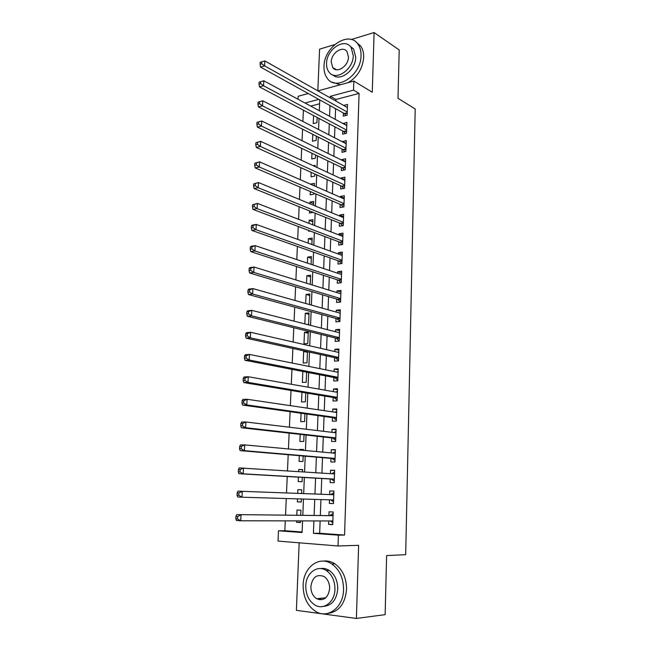 <?xml version="1.0" encoding="UTF-8"?>
<svg xmlns="http://www.w3.org/2000/svg" width="651" height="651" viewBox="0 0 651 651"><rect width="100%" height="100%" fill="white"/><g stroke="black" fill="none" stroke-linecap="round" stroke-linejoin="round"><path stroke-width="0.98" d="M334.093 68.347L334.15 68.884M318.193 598.546L319.218 599.709M298.028 99.253L298.166 96.267L308.232 93.524M334.728 44.553L319.568 49.183L317.843 90.863M299.175 542.82L296.384 610.345L356.406 618.45L358.611 545.318L338.032 545.977L278.018 541.095L278.49 530.793L302.097 532.518L302.569 520.906M285.276 520.873L284.837 530.728L278.49 530.793M303.382 110.165L302.886 121.452M302.544 129.175L302.04 140.722M301.698 148.338L301.177 160.138M300.852 167.649L300.314 179.709M299.989 187.114L299.444 199.434M299.126 206.725L298.573 219.322M298.256 226.491L297.686 239.365M297.377 246.42L296.799 259.57M296.49 266.503L295.896 279.93M295.595 286.749L294.993 300.461M294.7 307.158L294.081 321.163M293.788 327.73L293.162 342.027M292.877 348.464L292.234 363.063M291.957 369.377L291.298 384.269M291.021 390.454L290.354 405.654M290.086 411.701L289.402 427.211M289.142 433.127L288.442 448.954M288.19 454.723L287.482 470.876M287.229 476.499L286.505 492.953M286.261 498.536L285.529 515.055M356.406 618.45L385.14 614.642L386.613 555.58L405.687 554.668L415.2 108.994L397.997 98.325L399.201 49.932L374.089 32.55L351.28 39.508M343.394 113.014L343.28 116.155L347.138 115.194L347.512 104.42L343.663 105.446M342.743 131.006L342.629 134.171L346.503 133.26L346.885 122.404L343.012 123.535M342.092 149.128L341.978 152.318L345.86 151.463L346.242 140.526L342.361 141.763M341.441 167.388L341.327 170.603L345.217 169.797L345.608 158.779L341.718 159.617L341.702 160.13M340.782 185.787L340.66 189.018L344.566 188.261L344.957 177.17L341.059 177.951L341.034 178.634M340.115 204.316L339.993 207.571L343.915 206.872L344.306 195.691L340.4 196.423L340.367 197.269M339.44 222.984L339.326 226.263L343.256 225.62L343.647 214.35L339.724 215.033L339.692 216.051M338.764 241.79L338.65 245.101L342.589 244.507L342.987 233.156L339.057 233.782L339.008 234.97M338.089 260.742L337.967 264.07L341.921 263.533L342.32 252.1L338.374 252.669L338.325 254.028M337.397 279.832L337.275 283.193L341.246 282.713L341.653 271.19L337.69 271.703L337.633 273.241M336.705 299.069L336.583 302.455L340.571 302.031L340.978 290.419L336.998 290.875L336.941 292.592M336.014 318.453L335.892 321.863L339.887 321.496L340.294 309.803L336.307 310.201L336.241 312.098M335.306 337.983L335.184 341.417L339.195 341.116L339.61 329.325L335.607 329.666L335.534 331.75M334.606 357.668L334.476 361.126L338.504 360.882L338.919 349.001L334.907 349.286L334.826 351.548M333.89 377.499L333.768 380.981L337.796 380.802L338.219 368.832L334.191 369.052L334.101 371.509M333.174 397.484L333.043 400.992L337.096 400.87L337.519 388.81L333.475 388.972L333.385 391.625M332.449 417.625L332.319 421.164L336.38 421.099L336.811 408.942L332.759 409.04L332.653 411.888M331.717 437.92L331.587 441.484L335.664 441.492L336.095 429.237L332.026 429.269L331.92 432.321M330.985 458.369L330.854 461.966L334.948 462.039L335.379 449.686L331.294 449.662L331.18 452.909M330.244 478.99L330.114 482.611L334.215 482.741L334.655 470.299L330.562 470.209L330.431 473.659M329.496 499.83L329.365 503.418L333.483 503.614L333.922 491.074L329.813 490.911L329.683 494.557M300.428 522.297L296.498 522.297L296.555 520.89M300.721 515.193L300.933 510.229L297.011 510.01L296.791 515.161M301.275 501.954L297.352 501.848L297.474 498.869M301.771 489.821L297.865 489.658L297.71 493.368M302.601 469.729L298.711 469.469L298.622 471.593M298.386 477.15L298.207 481.569L302.105 481.691L302.284 477.37M303.423 449.792L299.55 449.426L299.533 449.979M299.289 455.667L299.053 461.437L302.943 461.502L303.163 456.001M300.184 434.363L299.891 441.459L303.765 441.459L304.041 434.803M301.071 413.239L300.721 421.628L304.587 421.571L304.904 413.767M301.95 392.276L301.543 401.952L305.4 401.83L305.767 392.911M302.829 371.477L302.365 382.422L306.206 382.243L306.621 372.217M307.443 352.305L303.667 351.475L303.179 363.038L307.012 362.802L307.467 351.686M308.224 333.239L304.473 332.319L303.984 343.793L307.801 343.5L308.281 331.994L304.473 332.319M309.005 314.311L305.27 313.31L304.823 323.905M309.786 295.53L306.06 294.431L305.677 303.48M310.551 276.878L306.849 275.699L306.531 283.209M311.316 258.366L307.622 257.104L307.378 263.11M312.073 239.991L308.403 238.64L308.208 243.165M312.822 221.747L309.168 220.315L309.038 223.374M308.745 230.454L308.712 231.3L310.283 231.04M313.57 203.633L309.933 202.119L309.868 203.739M309.567 210.932L309.477 213.023L313.123 212.372M314.311 185.649L310.682 184.257M310.381 191.565L310.234 194.885L313.961 194.161L314.01 193.119M311.186 172.344L310.991 176.869L314.71 176.104L314.791 173.98M311.984 153.27L311.748 158.99L315.45 158.177L315.58 154.995M312.781 134.342L312.488 141.234L316.183 140.372L316.353 136.149M284.837 530.728L302.121 531.981M319.608 103.769L310.714 106.105M296.498 522.297L300.42 522.55L300.493 520.898M297.352 501.848L301.267 502.043L301.397 498.983M301.616 493.515L301.771 489.812L297.865 489.658M302.512 471.845L302.609 469.558L298.711 469.469M303.399 450.337L303.439 449.459L299.55 449.426M305.824 351.32L303.667 351.475M307.101 324.483L308.598 324.353L309.062 312.928L305.27 313.31M309.412 304.53L309.843 294L306.06 294.431M310.242 284.357L310.625 275.21L306.849 275.699M311.072 264.347L311.39 256.559L307.622 257.104M311.886 244.491L312.154 238.046L308.403 238.64M312.7 224.79L312.911 219.672L309.168 220.315M313.505 205.236L313.66 201.428L309.933 202.119M314.303 185.844L314.409 183.313L310.69 184.062M315.1 166.599L315.149 165.33L313.253 165.736M313.57 115.552L313.229 123.609L316.907 122.697L317.127 117.44M320.129 520.938L319.674 533.25L344.558 535.057L359.075 93.41L335.957 99.473L335.9 101.06M335.607 108.701L335.208 119.328M334.931 126.864L334.516 137.735M334.24 145.165L333.825 156.273M333.548 163.604L333.125 174.956M332.848 182.182L332.417 193.786M332.148 200.899L331.701 212.747M331.44 219.753L330.985 231.862M330.724 238.754L330.26 251.123M330.008 257.902L329.536 270.523M329.284 277.188L328.804 290.086M328.552 296.628L328.063 309.786M327.819 316.215L327.315 329.65M327.079 335.949L326.566 349.66M326.33 355.845L325.809 369.833M325.581 375.887L325.044 390.161M324.816 396.085L324.271 410.651M324.052 416.445L323.498 431.304M323.287 436.967L322.717 452.128M322.505 457.653L321.928 473.106M321.724 478.493L321.138 494.239M320.935 499.569L320.341 515.372M328.739 520.955L328.609 524.389L332.742 524.657L333.19 512.012L329.064 511.784L328.934 515.454M317.891 90.888L353.843 81.074L372.282 92.255L374.089 32.55M353.843 81.074L353.542 90.123L330.342 96.291L330.285 97.886M359.075 93.41L353.542 90.123M344.558 535.057L338.398 535.163L338.032 545.977M318.778 99.367L305.026 103.029M302.805 515.21L303.464 499.048M303.683 493.588L304.342 477.492M304.57 471.983L305.213 456.172M305.449 450.525L306.076 435.031M306.312 429.245L306.938 414.052M307.174 408.136L307.785 393.245M308.037 387.19L308.631 372.608M308.883 366.423L309.469 352.126M309.721 345.811L310.299 331.807M310.56 325.37L311.121 311.65M311.39 305.083L311.935 291.648M312.211 284.967L312.749 271.801M313.025 264.998L313.554 252.108M313.831 245.191L314.352 232.57M314.636 225.539L315.141 213.186M315.434 206.033L315.922 193.941M316.223 186.682L316.703 174.85M317.004 167.478L317.476 155.906M317.786 148.428L318.249 137.101M318.559 129.516L319.006 118.441M319.324 110.751L319.763 99.92M313.904 520.922L313.424 533.34L338.398 535.163M329.984 105.584L329.569 116.285M329.276 123.877L328.853 134.814M328.568 142.309L328.128 153.49M327.844 160.87L327.404 172.303M327.119 179.578L326.672 191.264M326.395 198.433L325.931 210.371M325.655 217.426L325.183 229.616M324.914 236.565L324.434 249.016M324.165 255.843L323.677 268.562M323.417 275.275L322.912 288.263M322.66 294.862L322.147 308.118M321.895 314.596L321.366 328.128M321.122 334.484L320.593 348.293M320.349 354.526L319.804 368.621M319.568 374.724L319.006 389.111M318.778 395.084L318.209 409.764M317.981 415.598L317.403 430.571M317.183 436.284L316.589 451.558M316.378 457.124L315.776 472.707M315.564 478.135L314.946 494.011M314.742 499.39L314.124 515.315M319.674 533.25L313.424 533.34M335.957 99.473L330.342 96.291M332.751 524.372L328.609 524.389M333.483 503.516L329.365 503.418M333.922 491.082L329.813 490.911M334.647 470.486L330.562 470.209M335.363 450.053L331.294 449.662M336.079 429.774L332.026 429.269M336.787 409.65L332.759 409.04M337.487 389.68L333.475 388.972M338.186 369.866L334.191 369.052M338.878 350.205L334.907 349.286M339.562 330.684L335.607 329.666M340.245 311.316L336.307 310.201M340.921 292.096L336.998 290.875M341.588 273.013L337.69 271.703M342.255 254.077L338.374 252.669M342.914 235.28L339.057 233.782M343.573 216.62L339.724 215.033M344.224 198.107L340.4 196.423M344.867 179.717L341.059 177.951M345.51 161.472L341.718 159.617M346.145 143.358L342.369 141.413M346.78 125.374L343.02 123.34M347.406 107.521L343.663 105.405M333.06 515.649L236.744 514.607L333.06 515.69M237.648 516.544L241.049 514.868L240.74 520.784L236.435 520.499L235.8 518.806L237.517 518.92L237.648 516.544L235.922 516.438L235.8 518.806M332.873 520.963L240.74 520.784L237.517 518.92M329.911 515.462L333.133 513.484M332.807 522.729L330.317 520.955M236.744 514.607L235.922 516.438M303.122 585.013C303.106 597.048 307.329 605.878 315.784 611.509C327.917 619.191 343.435 607.285 343.565 589.643C343.492 578.161 339.578 569.609 331.831 563.986C319.332 555.222 303.358 567.257 303.122 585.013M327.534 613.454C338.764 612.013 345.111 603.982 346.576 589.367C346.495 577.933 342.581 569.413 334.85 563.815C331.123 561.439 327.258 560.535 323.254 561.105M320.528 568.583C323.514 568.046 326.411 568.657 329.211 570.414C334.858 574.467 337.706 580.651 337.747 588.976C336.624 599.766 331.896 605.56 323.58 606.366M305.783 585.876C305.783 594.518 308.786 600.873 314.815 604.942C323.596 610.605 334.834 601.988 334.948 589.228C334.907 580.871 332.059 574.662 326.403 570.593C317.436 564.376 305.954 573.051 305.783 585.876M329.666 588.618C329.65 583.206 327.795 579.187 324.108 576.566C316.866 573.759 312.456 577.063 310.877 586.461C310.877 591.995 312.797 596.072 316.638 598.7C323.783 601.312 328.12 597.952 329.666 588.618M319.804 598.383L321.553 599.791M323.995 66.394C323.84 71.171 324.93 75.134 327.258 78.283C336.03 91.75 361.15 75.426 361.045 55.636C361.15 51.136 360.166 47.377 358.074 44.341C349.066 30.109 323.897 46.937 323.995 66.394M332.238 82.189L340.367 84.752M348.016 82.669C357.399 77.087 362.623 68.648 363.689 57.345C363.795 52.869 362.81 49.11 360.719 46.083L356.007 42.038M349.839 45.944L353.558 48.988L355.731 57.174C355.78 70.194 340.05 82.091 332.734 74.881M326.558 63.407C326.452 66.825 327.217 69.673 328.877 71.927C335.216 81.717 353.33 69.86 353.265 55.604L351.101 47.385C344.639 37.197 326.493 49.321 326.558 63.407M348.44 57.011L347.024 51.681C342.874 45.163 331.188 52.943 331.229 62.04L332.702 67.501C336.803 73.856 348.48 66.182 348.44 57.011M335.306 69.087L335.428 69.511M330.659 494.589L237.997 491.163L333.792 494.727L330.659 494.589L333.865 492.717M238.901 492.97L242.278 491.342L241.977 497.201L237.68 497.006L237.054 495.24L238.771 495.321L238.901 492.97L237.184 492.897L237.054 495.24M333.613 499.952L241.977 497.201L238.771 495.321M333.54 501.88L330.773 499.87M237.997 491.163L237.184 492.897M238.429 469.566L238.307 471.885L240.016 471.934L240.138 469.607L238.429 469.566L239.234 467.923L334.524 473.92M240.138 469.607L243.507 468.02L243.197 473.83L238.925 473.716L331.213 479.046L334.272 481.203M334.345 479.112L243.197 473.83L240.016 471.934M331.872 473.749L334.59 472.105M238.307 471.885L238.925 473.716M239.666 446.44L239.535 448.742L241.244 448.751L241.366 446.448L239.666 446.44L240.463 444.885L244.719 444.902L335.249 453.283M241.366 446.448L244.719 444.902L244.418 450.663L240.154 450.63L331.953 458.45L334.988 460.688M335.07 458.426L244.418 450.663L241.244 448.751M332.873 453.063L335.306 451.656M239.535 448.742L240.154 450.63M240.886 423.508L240.764 425.795L242.465 425.77L242.587 423.484L240.886 423.508L241.676 422.051L245.915 421.986L335.973 432.809M242.587 423.484L245.915 421.986L245.622 427.699L241.375 427.748L332.685 438.025L335.704 440.32M335.794 437.911L245.622 427.699L242.465 425.77M333.865 432.549L336.022 431.369M240.764 425.795L241.375 427.748M242.099 400.788L241.977 403.05L243.669 402.993L243.791 400.731L242.099 400.788L242.88 399.421L247.111 399.275L336.689 412.482M243.791 400.731L247.111 399.275L246.81 404.938L242.579 405.06L333.41 417.755L336.421 420.123M336.51 417.551L246.81 404.938L243.669 402.993M334.842 412.213L336.73 411.237M241.977 403.05L242.579 405.06M243.303 378.255L243.181 380.501L244.874 380.412L244.988 378.166L243.303 378.255L244.076 376.978L248.291 376.758L337.397 392.325M244.988 378.166L248.291 376.758L247.998 382.365L243.783 382.568L334.126 397.639L337.12 400.072M337.218 397.346L247.998 382.365L244.874 380.412M335.818 392.048L337.43 391.251M243.181 380.501L243.783 382.568M244.499 355.918L244.377 358.14L246.062 358.026L246.176 355.804L244.499 355.918L245.264 354.73L249.463 354.429L338.097 372.315M246.176 355.804L249.463 354.429L249.17 359.995L244.963 360.272L334.842 377.678L337.82 380.176M337.926 377.303L249.17 359.995L246.062 358.026M336.779 372.046L338.129 371.428M244.377 358.14L244.963 360.272M245.679 333.776L245.557 335.981L247.242 335.835L247.356 333.629L245.679 333.776L246.436 332.669L250.627 332.295L338.797 352.46M247.356 333.629L250.627 332.295L250.334 337.812L246.143 338.17L335.55 357.871L338.512 360.434M338.618 357.407L250.334 337.812L247.242 335.835M337.739 352.215L338.821 351.752M245.557 335.981L246.143 338.17M246.851 311.821L246.737 314.01L248.405 313.831L248.519 311.642L246.851 311.821L247.6 310.804L251.774 310.356L339.488 332.759M248.519 311.642L251.774 310.356L251.489 315.825L247.315 316.248L336.25 338.219L339.204 340.839M339.317 337.666L251.489 315.825L248.405 313.831M338.691 332.555L339.505 332.222M246.737 314.01L247.315 316.248M248.015 290.053L247.901 292.218L249.561 292.014L249.683 289.841L248.015 290.053L248.755 289.117L252.913 288.596L340.172 313.204M249.683 289.841L252.913 288.596L252.629 294.016L248.47 294.521L336.949 318.713L339.887 321.391M340.001 318.079L252.629 294.016L249.561 292.014M339.627 313.05L340.188 312.838M247.901 292.218L248.47 294.521M249.17 268.464L249.048 270.621L250.708 270.385L250.83 268.236L249.17 268.464L249.903 267.61L254.045 267.024L340.855 293.804M250.83 268.236L254.045 267.024L253.768 272.403L249.618 272.972L337.641 299.346L340.506 302.04M340.685 298.638L253.768 272.403L250.708 270.385M249.048 270.621L249.618 272.972M250.31 247.063L250.196 249.195L251.847 248.934L251.961 246.802L250.31 247.063L251.042 246.29L255.168 245.63L341.531 274.543M251.961 246.802L255.168 245.63L254.891 250.96L250.757 251.603L338.325 280.133L341.034 282.737M341.368 279.344L254.891 250.96L251.847 248.934M250.196 249.195L250.757 251.603M251.441 225.848L251.327 227.956L252.979 227.671L253.093 225.555L251.441 225.848L252.165 225.148L256.282 224.424L342.206 255.428M253.093 225.555L256.282 224.424L256.006 229.705L251.888 230.421L339.008 261.067L341.572 263.582M342.035 260.197L256.006 229.705L252.979 227.671M251.327 227.956L251.888 230.421M252.564 204.805L252.458 206.896L254.102 206.579L254.207 204.479L252.564 204.805L257.389 203.389L342.874 236.459M254.207 204.479L257.389 203.389L257.112 208.629L253.003 209.41L339.684 242.139L342.117 244.581M342.711 241.187L257.112 208.629L254.102 206.579M252.458 206.896L253.003 209.41M253.678 183.932L253.573 186.015L255.208 185.665L255.322 183.59L253.678 183.932L258.48 182.532L343.533 217.637M255.322 183.59L258.48 182.532L258.211 187.724L254.11 188.57L340.359 223.35L342.662 225.718M343.37 222.325L258.211 187.724L255.208 185.665M253.573 186.015L254.11 188.57M254.785 163.238L254.679 165.297L256.307 164.931L256.421 162.864L254.785 163.238L259.562 161.847L344.192 198.946M256.421 162.864L259.562 161.847L259.293 166.998L255.216 167.909L341.026 204.707L343.215 206.994M344.029 203.608L259.293 166.998L256.307 164.931M254.679 165.297L255.216 167.909M255.884 142.715L255.77 144.758L257.405 144.359L257.511 142.317L255.884 142.715L260.644 141.332L344.843 180.4M257.511 142.317L260.644 141.332L260.376 146.442L256.307 147.419L341.685 186.194L343.769 188.416M344.68 185.022L260.376 146.442L257.405 144.359M255.77 144.758L256.307 147.419M256.966 122.355L256.86 124.382L258.488 123.967L258.593 121.932L256.966 122.355L261.71 120.98L345.494 161.985M258.593 121.932L261.71 120.98L261.442 126.05L257.389 127.091L342.345 167.82L344.322 169.976M345.331 166.575L261.442 126.05L258.488 123.967M256.86 124.382L257.389 127.091M258.048 102.166L257.942 104.176L259.562 103.737L259.668 101.719L258.048 102.166L262.768 100.807L346.137 143.708M259.668 101.719L262.768 100.807L262.508 105.836L258.463 106.935L342.996 149.584L344.884 151.675M345.974 148.265L262.508 105.836L259.562 103.737M257.942 104.176L258.463 106.935M346.617 130.094L263.557 85.777L263.818 80.789L346.771 125.57M345.445 133.512L343.638 131.478L259.529 86.941L263.557 85.777L260.62 83.67L260.725 81.676L259.114 82.148L259.008 84.142L260.62 83.67M259.008 84.142L259.529 86.941M263.818 80.789L260.725 81.676M347.243 112.045L264.599 65.881L264.859 60.934L347.406 107.561M345.998 115.479L344.281 113.51L260.587 67.11L264.599 65.881L261.678 63.765L261.783 61.788L260.18 62.284L260.075 64.262L261.678 63.765M260.075 64.262L260.587 67.11M264.859 60.934L261.783 61.788M332.873 521.028L331.782 520.963M333.068 515.47L330.374 515.315M333.605 500.082L330.928 499.96M333.8 494.565L331.123 494.459L333.8 494.581M334.337 479.299L331.66 479.217M334.345 479.136L331.213 479.046M334.533 473.83L332.108 473.765M335.062 458.678L332.401 458.638M335.07 458.499L331.953 458.45M335.778 438.221L333.125 438.221M335.786 438.017L332.685 438.025M336.494 417.918L333.849 417.966M336.502 417.698L333.41 417.755M337.202 397.777L334.565 397.859M337.21 397.541L334.126 397.639M337.902 377.783L335.273 377.914M337.918 377.531L334.842 377.678M338.601 357.944L335.981 358.115M338.61 357.676L335.55 357.871M339.293 338.26L336.681 338.463M339.301 337.975L336.25 338.219M339.985 318.73L337.381 318.966M339.993 318.429L336.949 318.713M340.66 299.338L338.064 299.623M340.676 299.021L337.641 299.346M341.336 280.101L338.756 280.418M341.352 279.767L338.325 280.133M342.011 261.002L339.431 261.352M342.019 260.652L339.008 261.067M342.678 242.05L340.107 242.432M342.686 241.684L339.684 242.139M343.337 223.236L340.774 223.659M343.354 222.854L340.359 223.35M343.997 204.56L341.441 205.024M344.013 204.162L341.026 204.707M344.648 186.023L342.1 186.52M344.664 185.616L341.685 186.194M345.29 167.624L342.76 168.153M345.307 167.201L342.345 167.82M345.933 149.364L343.402 149.925M345.95 148.924L342.996 149.584M346.576 131.233L344.053 131.827M346.592 130.786L343.638 131.478M347.203 113.241L344.688 113.868M347.219 112.769L344.281 113.51M333.068 515.502L330.334 515.34M325.801 597.789L316.638 598.7M329.211 570.414L326.403 570.593M331.831 563.986L334.85 563.815M336.388 69.738L332.702 67.501M353.558 48.988L351.101 47.385M358.074 44.341L360.719 46.083"/></g></svg>
